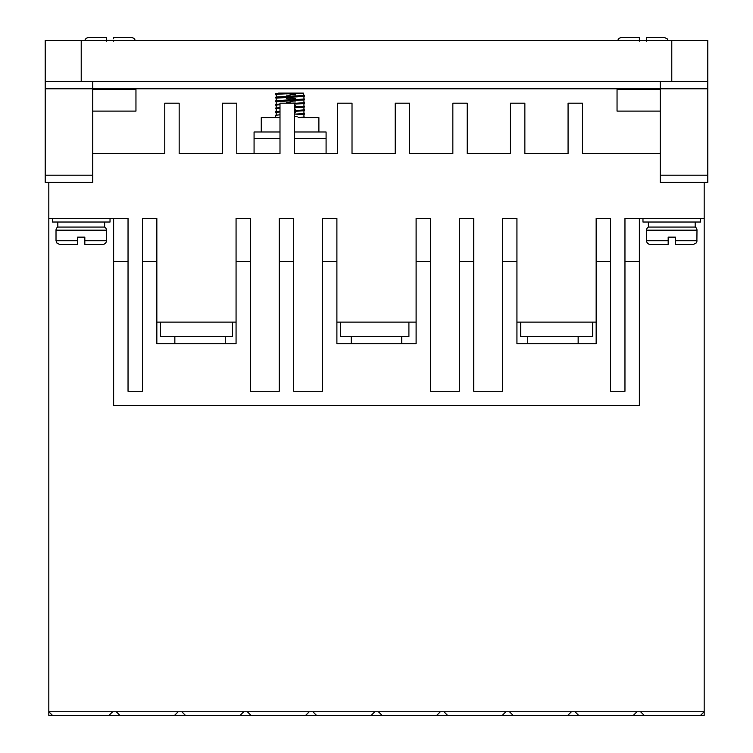 <?xml version="1.0" encoding="UTF-8"?>
<svg xmlns="http://www.w3.org/2000/svg" width="753" height="753" viewBox="0 0 753 753"><rect width="100%" height="100%" fill="white"/><g stroke="black" fill="none" stroke-linecap="round" stroke-linejoin="round"><path stroke-width="1.13" d="M696.986 240.744L675.375 240.744L675.375 244.349L693.381 244.349L675.375 244.349L675.375 237.139L668.175 237.139L668.175 244.349L650.168 244.349A3.605 3.605 0 0 1 646.573 240.744L646.573 230.183A3.605 3.605 0 0 1 648.371 227.058L695.188 227.058A3.605 3.605 0 0 1 696.986 230.183L696.883 241.591L695.932 243.294L693.381 244.349M56.014 230.183A3.605 3.605 0 0 1 57.812 227.058L104.629 227.058A3.605 3.605 0 0 1 106.427 230.183L106.427 240.744A3.605 3.605 0 0 1 102.832 244.349L84.825 244.349L84.825 237.139L77.625 237.139L77.625 244.349L59.619 244.349L77.625 244.349L77.625 240.744L56.014 240.744L56.014 230.183L106.427 230.183M628.567 37.65L621.366 37.65A3.605 3.605 0 0 0 617.837 40.53A3.605 3.605 0 0 1 621.366 37.65L639.372 37.65L639.372 40.53M95.622 37.65L88.421 37.65A3.605 3.605 0 0 0 84.891 40.53A3.605 3.605 0 0 1 88.421 37.65L106.427 37.65L106.427 40.53M113.628 38.695L113.628 37.65L131.634 37.65A3.605 3.605 0 0 1 135.163 40.53M106.427 38.695L106.427 40.295L113.628 40.295M106.427 41.255L106.427 37.65M639.372 41.255L639.372 37.65M642.968 218.417L642.968 222.022L700.582 222.022L700.582 218.417M52.418 218.417L52.418 222.022L110.032 222.022L110.032 218.417M318.886 131.991L318.886 117.59L298.103 117.59M279.994 117.59L261.272 117.59L261.272 131.991M578.153 343.735L578.153 336.525M527.74 343.735L527.74 336.525M401.707 343.735L401.707 336.525M351.293 343.735L351.293 336.525M225.26 343.735L225.26 336.525M174.847 343.735L174.847 336.525M695.188 227.058L695.188 222.022M648.371 227.058L648.371 222.022M104.629 227.058L104.629 222.022M57.812 227.058L57.812 222.022M290.084 93.108L298.47 93.108L275.673 94.37L275.673 93.645L281.66 93.108L276.219 93.504M303.93 95.302L303.365 93.108L281.66 93.108M275.673 97.965L275.673 97.25L277.603 96.949L304.485 95.443L304.485 96.168L302.555 96.469L276.313 98.144M275.673 101.57L275.673 100.846L277.603 100.544L304.485 99.048L304.485 99.763L302.555 100.064L276.313 101.74M279.994 104.714L275.673 105.166L275.673 104.451L279.994 103.999M294.395 103.377L304.485 102.643L304.485 103.368L302.555 103.669L294.395 104.102M279.994 108.319L275.673 108.771L275.673 108.046L279.994 107.594M294.395 106.982L304.485 106.248L304.485 106.973L302.555 107.265L294.395 107.698M279.994 111.915L275.673 112.366L275.673 111.651L279.994 111.199M294.395 110.578L304.485 109.853L304.485 110.569L302.555 110.87L294.395 111.303M296.993 114.785L304.485 114.174L304.485 113.449L294.395 114.174M279.994 114.795L275.673 115.247L275.673 117.59M304.485 95.443L303.845 95.273M295.543 94.765L290.074 94.549M275.673 94.37L276.313 94.539M286.432 95.123L290.074 95.264M304.485 99.048L303.845 98.869M295.543 98.37L290.074 98.144M286.432 98.728L290.074 98.869M304.485 102.643L303.845 102.474M295.543 101.966L290.074 101.749M286.432 102.323L290.074 102.464M304.485 106.248L303.845 106.069M295.543 105.571L294.395 105.514M275.673 105.166L276.313 105.345M304.485 109.853L303.845 109.674M295.543 109.166L294.395 109.119M275.673 108.771L276.313 108.95M304.485 113.449L303.845 113.27M295.543 112.771L294.395 112.724M275.673 112.366L276.313 112.545M294.395 116.329L297.115 116.442M303.864 116.884L304.485 117.59M92.741 81.578L92.741 88.788L660.259 88.788L660.259 182.405L707.792 182.405L707.792 81.578L45.208 81.578L45.208 182.405L92.741 182.405L92.741 88.788L45.208 88.788M707.792 88.788L660.259 88.788L660.259 81.578M660.259 89.503L617.046 89.503L617.046 111.105L660.259 111.105M660.259 153.603L582.474 153.603L582.474 103.189L568.073 103.189L568.073 153.603L524.86 153.603L524.86 103.189L510.459 103.189L510.459 153.603L467.246 153.603L467.246 103.189L452.845 103.189L452.845 153.603L409.632 153.603L409.632 103.189L395.221 103.189L395.221 153.603L352.018 153.603L352.018 103.189L337.608 103.189L337.608 153.603L294.395 153.603L294.395 103.189L279.994 103.189L279.994 153.603L236.781 153.603L236.781 103.189L222.38 103.189L222.38 153.603L179.167 153.603L179.167 103.189L164.766 103.189L164.766 153.603L92.741 153.603M48.813 182.405L48.813 218.417L128.038 218.417L128.038 391.268L142.439 391.268L142.439 261.63L156.84 261.63L156.84 218.417L142.439 218.417L142.439 261.63M156.84 322.124L236.066 322.124M250.467 261.63L236.066 261.63L236.066 218.417L250.467 218.417L250.467 391.268L279.278 391.268L279.278 261.63L293.679 261.63L293.679 218.417L279.278 218.417L279.278 261.63M293.679 261.63L293.679 391.268L322.482 391.268L322.482 218.417L336.892 218.417L336.892 343.735L416.108 343.735L416.108 261.63L430.518 261.63L430.518 391.268L459.321 391.268L459.321 261.63L473.722 261.63L473.722 218.417L459.321 218.417L459.321 261.63M336.892 322.124L416.108 322.124M416.108 261.63L416.108 218.417L430.518 218.417L430.518 261.63M473.722 261.63L473.722 391.268L502.533 391.268L502.533 218.417L516.935 218.417L516.935 343.735L596.16 343.735L596.16 261.63L610.561 261.63L610.561 391.268L624.962 391.268L624.962 261.63L639.372 261.63L639.372 218.417L704.187 218.417L704.187 182.405M516.935 322.124L596.16 322.124M596.16 261.63L596.16 218.417L610.561 218.417L610.561 261.63M624.962 261.63L624.962 218.417L639.372 218.417M92.741 111.105L135.954 111.105L135.954 89.503L92.741 89.503M81.22 81.578L81.22 40.53L45.208 40.53L45.208 81.578M707.792 81.578L707.792 40.53L671.78 40.53L671.78 81.578M700.582 715.35L633.358 715.35L636.953 711.745L704.187 711.745L700.582 715.35L704.187 715.35L704.187 218.417M636.953 711.745L48.813 711.745L48.813 715.35L52.418 715.35L48.813 711.745L48.813 218.417M326.087 153.603L326.087 131.991L294.395 131.991M279.994 131.991L254.072 131.991L254.072 153.603M502.533 261.63L516.935 261.63M322.482 261.63L336.892 261.63M236.066 261.63L236.066 343.735L156.84 343.735L156.84 261.63M113.628 218.417L113.628 261.63L128.038 261.63M81.22 40.53L671.78 40.53M633.358 715.35L52.418 715.35M639.372 261.63L639.372 405.669L113.628 405.669L113.628 261.63M592.715 322.124L592.715 336.525L520.69 336.525L520.69 322.124M408.907 322.124L408.907 336.525L340.488 336.525L340.488 322.124M232.461 322.124L232.461 336.525L160.445 336.525L160.445 322.124M109.053 715.35L112.658 711.745M174.592 715.35L178.197 711.745M116.254 711.745L119.859 715.35M240.132 715.35L243.727 711.745M181.793 711.745L185.398 715.35M305.671 715.35L309.267 711.745M247.332 711.745L250.937 715.35M371.21 715.35L374.806 711.745M312.871 711.745L316.467 715.35M436.74 715.35L440.345 711.745M378.411 711.745L382.006 715.35M502.279 715.35L505.884 711.745M443.941 711.745L447.546 715.35M567.818 715.35L571.423 711.745M509.48 711.745L513.085 715.35M575.019 711.745L578.624 715.35M640.558 711.745L644.154 715.35M304.485 117.054L298.489 117.59M278.638 93.108L282.017 93.108M668.175 237.139L675.375 237.139M77.625 237.139L84.825 237.139M646.573 240.744L668.175 240.744L668.175 244.349M106.427 240.744L84.825 240.744L84.825 244.349M646.573 37.65L646.573 40.53L646.573 37.65L664.579 37.65L646.573 37.65L646.573 41.255M113.628 40.53L113.628 41.255M646.573 230.183L696.986 230.183M660.259 175.204L707.792 175.204M45.208 175.204L92.741 175.204M326.087 138.477L294.395 138.477M279.994 138.477L254.072 138.477M303.939 114.315L303.93 116.903M276.219 115.105L276.219 112.517M303.939 113.308L303.939 110.71M276.219 111.51L276.219 108.912M303.939 109.703L303.939 107.114M276.219 107.905L276.219 105.316M303.939 106.107L303.939 103.509M276.219 104.309L276.219 101.711M303.939 102.502L303.939 99.914M293.726 100.525L290.074 100.667M290.074 99.942L284.615 100.168M276.219 100.704L276.219 98.106M303.939 98.907L303.939 96.309M293.726 96.921L290.074 97.062M290.074 96.346L284.615 96.563M276.219 97.099L276.219 94.511M56.014 240.744L57.068 243.294L59.619 244.349M668.109 40.53L667.12 38.704L664.579 37.65"/></g></svg>
